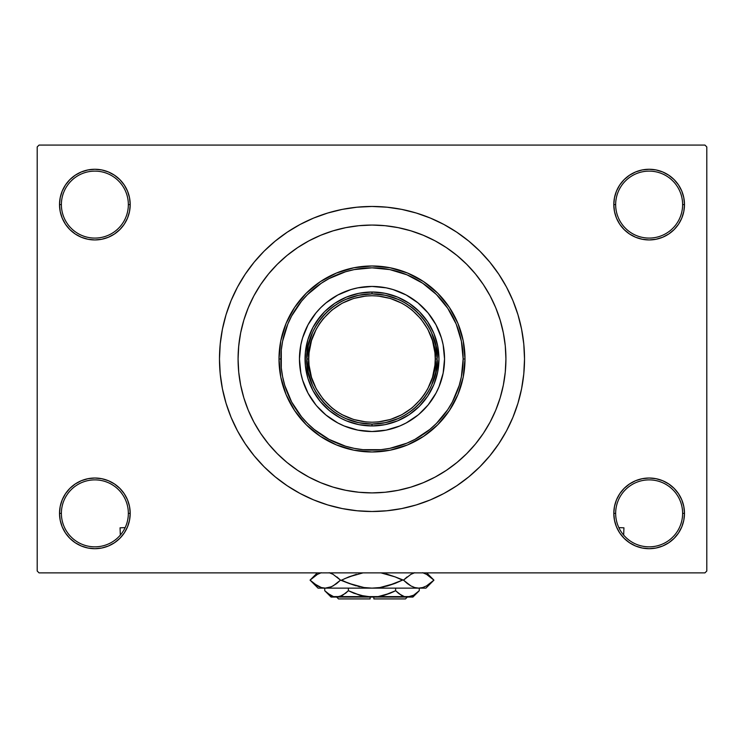 <?xml version="1.0" encoding="UTF-8"?>
<svg xmlns="http://www.w3.org/2000/svg" width="744" height="744" viewBox="0 0 744 744"><rect width="100%" height="100%" fill="white"/><g stroke="black" fill="none" stroke-linecap="round" stroke-linejoin="round"><path stroke-width="1.12" d="M629.508 483.972L624.151 488.371L619.752 493.728L616.488 499.838L614.479 506.469L613.8 513.36L615.66 513.36A33.48 33.48 0 0 0 649.14 546.84A33.48 33.48 0 0 0 682.62 513.36A33.48 33.48 0 0 0 649.14 479.88A33.48 33.48 0 0 0 615.66 513.36L613.8 513.36A35.34 35.34 0 0 1 649.14 478.02A35.34 35.34 0 0 1 684.48 513.36L682.62 513.36A33.48 33.48 0 0 1 649.14 546.84A33.48 33.48 0 0 1 615.66 513.36A33.48 33.48 0 0 1 649.14 479.88A33.48 33.48 0 0 1 682.62 513.36L684.48 513.36L683.801 506.469L681.792 499.838L678.528 493.728L674.129 488.371L668.772 483.972L662.662 480.708L656.031 478.699L649.14 478.02L642.249 478.699L635.618 480.708L629.508 483.972L624.151 488.371L619.752 493.728L616.488 499.838L614.479 506.469L613.8 513.36L614.479 520.251L616.488 526.882L619.752 532.992L624.151 538.349L629.508 542.748L635.618 546.012L642.249 548.021L649.14 548.7L656.031 548.021L662.662 546.012L668.772 542.748L674.129 538.349L678.528 532.992L681.792 526.882L683.801 520.251L684.48 513.36A35.34 35.34 0 0 1 649.14 548.7A35.34 35.34 0 0 1 613.8 513.36L614.479 520.251L616.488 526.882L619.752 532.992L624.151 538.349M119.849 538.349L124.248 532.992L127.512 526.882L129.521 520.251L130.2 513.36A35.34 35.34 0 0 1 94.86 548.7A35.34 35.34 0 0 1 59.52 513.36L61.38 513.36A33.48 33.48 0 0 0 94.86 546.84A33.48 33.48 0 0 0 128.34 513.36A33.48 33.48 0 0 0 94.86 479.88A33.48 33.48 0 0 0 61.38 513.36L59.52 513.36A35.34 35.34 0 0 1 94.86 478.02A35.34 35.34 0 0 1 130.2 513.36L128.34 513.36A33.48 33.48 0 0 1 94.86 546.84A33.48 33.48 0 0 1 61.38 513.36A33.48 33.48 0 0 1 94.86 479.88A33.48 33.48 0 0 1 128.34 513.36L130.2 513.36L129.521 506.469L127.512 499.838L124.248 493.728L119.849 488.371L114.492 483.972L108.382 480.708L101.751 478.699L94.86 478.02L87.969 478.699L81.338 480.708L75.228 483.972L69.871 488.371L65.472 493.728L62.208 499.838L60.199 506.469L59.52 513.36L60.199 520.251L62.208 526.882L65.472 532.992L69.871 538.349L75.228 542.748L81.338 546.012L87.969 548.021L94.86 548.7L101.751 548.021L108.382 546.012L114.492 542.748L119.849 538.349L124.248 532.992L127.512 526.882L129.521 520.251L130.2 513.36L129.521 506.469L127.512 499.838L124.248 493.728L119.849 488.371L114.492 483.972M114.492 233.988L119.849 229.589L124.248 224.232L127.512 218.122L129.521 211.491L130.2 204.6A35.34 35.34 0 0 1 94.86 239.94A35.34 35.34 0 0 1 59.52 204.6L61.38 204.6A33.48 33.48 0 0 0 94.86 238.08A33.48 33.48 0 0 0 128.34 204.6A33.48 33.48 0 0 0 94.86 171.12A33.48 33.48 0 0 0 61.38 204.6L59.52 204.6A35.34 35.34 0 0 1 94.86 169.26A35.34 35.34 0 0 1 130.2 204.6L128.34 204.6A33.48 33.48 0 0 1 94.86 238.08A33.48 33.48 0 0 1 61.38 204.6A33.48 33.48 0 0 1 94.86 171.12A33.48 33.48 0 0 1 128.34 204.6L130.2 204.6L129.521 197.709L127.512 191.078L124.248 184.968L119.849 179.611L114.492 175.212L108.382 171.948L101.751 169.939L94.86 169.26L87.969 169.939L81.338 171.948L75.228 175.212L69.871 179.611L65.472 184.968L62.208 191.078L60.199 197.709L59.52 204.6L60.199 211.491L62.208 218.122L65.472 224.232L69.871 229.589L75.228 233.988L81.338 237.252L87.969 239.261L94.86 239.94L101.751 239.261L108.382 237.252L114.492 233.988L119.849 229.589L124.248 224.232L127.512 218.122L129.521 211.491L130.2 204.6L129.521 197.709L127.512 191.078L124.248 184.968L119.849 179.611M624.151 179.611L619.752 184.968L616.488 191.078L614.479 197.709L613.8 204.6L615.66 204.6A33.48 33.48 0 0 0 649.14 238.08A33.48 33.48 0 0 0 682.62 204.6A33.48 33.48 0 0 0 649.14 171.12A33.48 33.48 0 0 0 615.66 204.6L613.8 204.6A35.34 35.34 0 0 1 649.14 169.26A35.34 35.34 0 0 1 684.48 204.6L682.62 204.6A33.48 33.48 0 0 1 649.14 238.08A33.48 33.48 0 0 1 615.66 204.6A33.48 33.48 0 0 1 649.14 171.12A33.48 33.48 0 0 1 682.62 204.6L684.48 204.6L683.801 197.709L681.792 191.078L678.528 184.968L674.129 179.611L668.772 175.212L662.662 171.948L656.031 169.939L649.14 169.26L642.249 169.939L635.618 171.948L629.508 175.212L624.151 179.611L619.752 184.968L616.488 191.078L614.479 197.709L613.8 204.6L614.479 211.491L616.488 218.122L619.752 224.232L624.151 229.589L629.508 233.988L635.618 237.252L642.249 239.261L649.14 239.94L656.031 239.261L662.662 237.252L668.772 233.988L674.129 229.589L678.528 224.232L681.792 218.122L683.801 211.491L684.48 204.6A35.34 35.34 0 0 1 649.14 239.94A35.34 35.34 0 0 1 613.8 204.6L614.479 211.491L616.488 218.122L619.752 224.232L624.151 229.589L629.508 233.988M499.829 319.037L499.419 317.753M524.52 358.98A152.52 152.52 0 0 1 372 511.5A152.52 152.52 0 0 1 219.48 358.98A152.52 152.52 0 0 1 372 206.46A152.52 152.52 0 0 1 524.52 358.98L523.785 344.035L521.591 329.229L517.954 314.703L512.914 300.613L506.515 287.082L498.815 274.248L489.896 262.223L479.852 251.128L468.757 241.084L456.732 232.165L443.898 224.465L430.367 218.066L416.277 213.026L401.751 209.39L386.945 207.195L372 206.46L357.055 207.195L342.249 209.39L327.723 213.026L313.633 218.066L300.102 224.465L287.268 232.165L275.243 241.084L264.148 251.128L254.104 262.223L245.185 274.248L237.485 287.082L231.086 300.613L226.046 314.703L222.41 329.229L220.215 344.035L219.48 358.98L220.215 373.925L222.41 388.731L226.046 403.257L231.086 417.347L237.485 430.878L245.185 443.712L254.104 455.737L264.148 466.832L275.243 476.876L287.268 485.795L300.102 493.495L313.633 499.894L327.723 504.934L342.249 508.571L357.055 510.765L372 511.5L386.945 510.765L401.751 508.571L416.277 504.934L430.367 499.894L443.898 493.495L456.732 485.795L468.757 476.876L479.852 466.832L489.896 455.737L498.815 443.712L506.515 430.878L512.914 417.347L517.954 403.257L521.591 388.731L523.785 373.925L524.52 358.98M466.693 453.673L475.518 443.936L483.349 433.38L490.11 422.108L495.727 410.232L500.154 397.854L503.344 385.104L505.278 372.102L505.92 358.98L505.278 345.858L503.344 332.856L500.154 320.106L495.727 307.728L490.11 295.852L483.349 284.58L475.518 274.024L466.693 264.287L456.956 255.462L446.4 247.631L435.128 240.87L423.252 235.253L410.874 230.826L398.124 227.636L385.122 225.702L372 225.06L358.878 225.702L345.876 227.636L333.126 230.826L320.748 235.253L308.872 240.87L297.6 247.631L287.044 255.462L277.307 264.287L268.482 274.024L260.651 284.58L253.89 295.852L248.273 307.728L243.846 320.106L240.656 332.856L238.722 345.858L238.08 358.98A133.92 133.92 0 0 1 372 225.06A133.92 133.92 0 0 1 505.92 358.98A133.92 133.92 0 0 1 372 492.9A133.92 133.92 0 0 1 238.08 358.98L238.722 372.102L240.656 385.104L243.846 397.854L248.273 410.232L253.89 422.108L260.651 433.38L268.482 443.936L277.307 453.673L287.044 462.498L297.6 470.329L308.872 477.09L320.748 482.707L333.126 487.134L345.876 490.324L358.878 492.258L372 492.9L385.122 492.258L398.124 490.324L410.874 487.134L423.252 482.707L435.128 477.09L446.4 470.329L456.956 462.498L466.693 453.673L456.956 462.498L446.4 470.329L435.128 477.09L423.252 482.707L410.874 487.134L398.124 490.324L385.122 492.258L372 492.9L358.878 492.258L345.876 490.324L333.126 487.134L320.748 482.707L308.872 477.09L297.6 470.329L287.044 462.498L277.307 453.673L268.482 443.936L260.651 433.38L253.89 422.108L248.273 410.232L243.846 397.854L240.656 385.104L238.722 372.102L238.08 358.98A133.92 133.92 0 0 1 372 225.06A133.92 133.92 0 0 1 505.92 358.98A133.92 133.92 0 0 1 372 492.9A133.92 133.92 0 0 1 238.08 358.98L238.722 345.858L240.656 332.856L243.846 320.106L248.273 307.728L253.89 295.852L260.651 284.58L268.482 274.024L277.307 264.287L287.044 255.462L297.6 247.631L308.872 240.87L320.748 235.253L333.126 230.826L345.876 227.636L358.878 225.702L372 225.06L385.122 225.702L398.124 227.636L410.874 230.826L423.252 235.253L435.128 240.87L446.4 247.631L456.956 255.462L466.693 264.287L475.518 274.024L483.349 284.58L490.11 295.852L495.727 307.728L500.154 320.106L503.344 332.856L505.278 345.858L505.92 358.98L505.278 372.102L503.344 385.104L500.154 397.854L495.727 410.232L490.11 422.108L483.349 433.38L475.518 443.936L466.711 453.663M704.94 572.88L39.06 572.88L37.2 571.02L37.2 146.94L39.06 145.08L704.94 145.08L39.06 145.08L37.2 146.94L37.2 571.02L39.06 572.88L704.94 572.88L706.8 571.02L706.8 146.94L706.8 571.02L704.94 572.88M240.089 335.879L238.582 347.383M704.94 145.08L706.8 146.94L704.94 145.08M330.122 505.641L340.957 508.31M404.197 508.059L416.277 504.934M413.878 212.319L403.043 209.65M339.803 209.901L327.723 213.026M656.031 169.939L649.14 169.26L642.249 169.939M635.618 237.252L642.249 239.261L649.14 239.94L656.031 239.261L662.662 237.252M101.751 169.939L94.86 169.26L87.969 169.939M69.871 229.589L75.228 233.988M81.338 237.252L87.969 239.261L94.86 239.94L101.751 239.261L108.382 237.252M108.382 480.708L101.751 478.699L94.86 478.02L87.969 478.699L81.338 480.708M87.969 548.021L94.86 548.7L101.751 548.021M674.129 488.371L668.772 483.972M662.662 480.708L656.031 478.699L649.14 478.02L642.249 478.699L635.618 480.708M642.249 548.021L649.14 548.7L656.031 548.021M299.46 359.008A72.54 72.54 0 0 0 315.93 404.996L308.025 393.176L302.585 380.035L300.855 373.135L299.46 358.98L300.855 344.825L302.585 337.925L308.025 324.784L315.93 312.964L320.711 307.691L325.984 302.91L337.804 295.005L350.945 289.565L357.845 287.835L372 286.44L386.155 287.835L393.055 289.565L406.196 295.005L418.016 302.91L428.07 312.964L435.975 324.784L441.415 337.925L443.145 344.825L444.54 358.98A72.54 72.54 0 0 1 372 431.52A72.54 72.54 0 0 1 299.46 358.98A72.54 72.54 0 0 1 372 286.44A72.54 72.54 0 0 1 444.54 358.98L443.145 373.135L439.016 386.741L435.975 393.176L428.07 404.996A72.54 72.54 0 0 0 444.54 359.008M372.028 431.52A72.54 72.54 0 0 0 418.016 415.05L406.196 422.955L399.761 425.996L386.155 430.125L372 431.52L357.845 430.125L344.24 425.996L337.804 422.955L325.984 415.05A72.54 72.54 0 0 0 371.972 431.52M279 358.98L280.86 358.98A91.14 91.14 0 0 1 372 267.84A91.14 91.14 0 0 1 463.14 358.98L465 358.98A93 93 0 0 0 372 265.98A93 93 0 0 0 279 358.98A93 93 0 0 1 372 265.98A93 93 0 0 1 465 358.98L463.214 377.124L457.923 394.571L449.329 410.651L437.76 424.74L423.671 436.31L407.591 444.903L390.144 450.194L372 451.98L353.856 450.194L336.409 444.903L320.329 436.31L306.24 424.74L294.671 410.651L286.077 394.571L280.786 377.124L279 358.98L280.786 340.836L286.077 323.389L294.671 307.309L306.24 293.22L320.329 281.651L336.409 273.057L353.856 267.766L372 265.98L390.144 267.766L407.591 273.057L423.671 281.651L437.76 293.22L449.329 307.309L457.923 323.389L463.214 340.836L465 358.98A93 93 0 0 1 372 451.98A93 93 0 0 1 279 358.98A93 93 0 0 0 372 451.98A93 93 0 0 0 465 358.98L463.14 358.98L461.392 341.198L456.202 324.105L447.776 308.342L436.449 294.531L422.639 283.204L406.875 274.778L389.782 269.588L372 267.84L354.218 269.588L345.542 271.765L329.034 278.6L321.362 283.204L307.551 294.531L301.543 301.162L291.62 316.014L287.798 324.105L282.608 341.198L281.297 350.043L281.297 367.917L282.608 376.762L284.785 385.439L291.62 401.946L301.543 416.798L307.551 423.429L314.182 429.437L329.034 439.36L345.542 446.195L354.218 448.372L363.063 449.683L380.937 449.683L389.782 448.372L406.875 443.182L414.966 439.36L429.818 429.437L436.449 423.429L447.776 409.618L452.38 401.946L459.215 385.439L461.392 376.762L463.14 358.98A91.14 91.14 0 0 1 372 450.12A91.14 91.14 0 0 1 280.86 358.98L279 358.98M500.154 320.106L499.968 319.492M499.019 316.535L498.052 313.745M497.69 312.768L495.727 307.728M333.126 230.826L320.748 235.253M243.846 397.854L248.273 410.232M410.874 487.134L411.497 486.948M411.944 486.809L413.227 486.399M414.436 485.999L417.254 485.023M418.23 484.67L423.252 482.707M316.321 321.78L324.654 311.634L334.8 303.301L346.379 297.116L358.933 293.303L372 292.02L385.067 293.303L397.622 297.116L409.2 303.301L419.346 311.634L427.679 321.78L433.864 333.358L437.677 345.913L438.96 358.98L437.677 372.047L433.864 384.602L427.679 396.18L419.346 406.326L409.2 414.659L397.622 420.844L385.067 424.657L372 425.94L358.933 424.657L346.379 420.844L340.436 418.035L329.518 410.744L320.236 401.462L312.945 390.544L307.923 378.417L305.366 365.546L305.366 352.414L307.923 339.543L312.945 327.416L320.236 316.498M428.07 404.996L418.928 414.296M325.984 415.05L316.684 405.908M444.54 358.952A72.54 72.54 0 0 0 428.07 312.964L427.316 312.052M423.289 307.691L422.722 307.123M371.972 286.44A72.54 72.54 0 0 0 325.984 302.91L325.072 303.664M320.711 307.691L320.143 308.258M320.711 410.269L321.278 410.837M423.289 410.269L423.857 409.702M427.679 396.18L423.764 401.462M409.2 414.659L403.564 418.035M334.8 414.659L329.518 410.744M316.321 396.18L312.945 390.544M334.8 303.301L340.436 299.925M409.2 303.301L414.482 307.216M427.679 321.78L431.055 327.416M418.016 302.91A72.54 72.54 0 0 0 372.028 286.44M315.93 312.964A72.54 72.54 0 0 0 299.46 358.952M398.366 299.46L385.476 295.294L372 293.88L372 292.02A66.96 66.96 0 0 0 305.04 358.98A66.96 66.96 0 0 0 372 425.94L372 424.08L385.476 422.666L398.366 418.5M345.635 418.5L358.524 422.666L372 424.08L372 425.94A66.96 66.96 0 0 1 305.04 358.98A66.96 66.96 0 0 1 372 292.02A66.96 66.96 0 0 1 438.96 358.98A66.96 66.96 0 0 1 372 425.94A66.96 66.96 0 0 0 438.96 358.98A66.96 66.96 0 0 0 372 292.02L372 293.88L358.524 295.294L345.635 299.46M431.52 385.346L435.686 372.456L437.1 358.98L435.686 345.504L431.52 332.615M312.48 332.615L308.314 345.504L306.9 358.98L308.314 372.456L312.48 385.346M336.865 411.562L342.194 414.752L353.642 419.495L365.797 421.913L372 422.22L378.203 421.913L390.358 419.495L401.807 414.752L412.12 407.861L420.881 399.1L424.582 394.115L427.772 388.787L432.515 377.338L434.933 365.183L435.24 358.98L437.1 358.98C439.713 339.934 420.183 294.764 372 293.88C323.817 294.764 304.287 339.934 306.9 358.98C304.287 378.026 323.817 423.197 372 424.08C420.183 423.197 439.713 378.026 437.1 358.98L435.24 358.98C437.779 377.478 418.807 421.355 372 422.22C325.193 421.355 306.221 377.478 308.76 358.98L306.9 358.98A65.1 65.1 0 0 1 372 293.88A65.1 65.1 0 0 1 437.1 358.98A65.1 65.1 0 0 1 372 424.08A65.1 65.1 0 0 1 306.9 358.98L308.76 358.98L309.067 365.183L311.485 377.338L316.228 388.787L323.119 399.1L331.88 407.861L336.902 411.59M407.135 306.398L401.807 303.208L390.358 298.465L378.203 296.047L372 295.74L365.797 296.047L353.642 298.465L342.194 303.208L331.88 310.099L323.119 318.86L319.418 323.845L316.228 329.173L311.485 340.622L309.067 352.777L308.76 358.98C306.221 340.482 325.193 296.605 372 295.74C418.807 296.605 437.779 340.482 435.24 358.98L434.933 352.777L432.515 340.622L427.772 329.173L420.881 318.86L412.12 310.099L407.098 306.37M125.15 527.626L120.063 527.812L125.15 527.626M120.323 535.094L120.063 527.812L120.323 535.094M623.937 527.812L618.85 527.626L623.937 527.812L623.677 535.094L623.937 527.812M405.48 598.92L373.86 598.92L405.48 598.92L407.34 597.06M373.86 597.06L373.86 598.92L373.86 597.06M402.653 595.953L404.355 596.595L401.369 595.302L395.622 590.727L395.622 588.132L395.622 590.727L398.44 593.275L395.622 590.727L384.146 595.293L378.147 596.604L384.164 595.293L389.996 593.275L378.147 596.604L372 597.06L365.825 596.595L353.986 593.275L348.378 590.727L353.986 593.275L348.378 590.727L348.378 588.132L348.378 590.727L345.56 593.275L339.664 596.595L336.558 597.06L333.507 596.604L327.574 593.284L324.747 590.727L324.747 588.132L324.747 590.727L325.323 591.294M342.007 595.637L336.558 597.06L339.645 596.595L333.507 596.604L330.494 595.302L324.747 590.727L331.08 597.06L407.442 597.06L410.539 596.595L404.383 596.604L399.258 593.917M373.86 597.014L378.147 596.604L372 597.06L359.836 595.293L348.378 590.727L342.631 595.302L348.378 590.727L360.868 595.572M333.461 596.595L336.558 597.06L331.08 597.06M362.486 595.972L370.14 597.014M418.621 591.341L419.253 590.727L419.253 588.132L419.253 590.727L413.543 595.274L407.442 597.06L404.336 596.595M426.572 574.377L433.938 580.134L426.572 585.891L422.713 587.546L418.714 588.132L425.94 588.132L318.06 588.132L325.286 588.132L321.352 587.565L317.474 585.919L310.062 580.134L317.428 574.377L321.287 572.722L317.428 574.377L310.062 580.134L313.308 583.054M331.452 573.522L329.22 572.703L333.098 574.349L340.51 580.134L333.145 585.891L329.285 587.546L325.286 588.132L329.257 587.555M336.455 583.696L331.452 586.737L325.286 588.132L321.352 587.565L314.07 583.649M387.661 574.368L395.176 576.907L380.993 572.88L395.176 576.907L402.439 580.134L387.633 585.909L379.914 587.555L395.176 583.361L379.914 587.555L372 588.132L364.067 587.555L372 588.132L364.048 587.546L348.824 583.361L340.51 580.134L333.098 574.349L340.51 580.134L333.098 585.919M329.778 572.88L331.406 573.503M363.007 572.88L348.806 576.907L341.561 580.134L348.806 583.361L341.561 580.134L348.806 576.907L341.561 580.134L348.806 583.361M359.919 586.793L357.752 586.281M321.352 587.565L325.286 588.132L329.22 587.565L325.286 588.132L372 588.132L364.086 587.555L372 588.132L379.914 587.555L372.884 588.123M371.563 588.132L418.714 588.132L414.78 587.565L410.902 585.919L403.49 580.134L395.194 576.907L402.439 580.134L387.661 585.9L395.176 583.361M410.902 574.349L414.715 572.722L410.855 574.377L403.49 580.134L410.902 585.919L407.405 583.584M414.715 587.546L418.714 588.132L422.713 587.546L418.714 588.132L414.78 587.565L418.714 588.132L422.648 587.565M424.908 573.54L422.648 572.703L426.526 574.349L433.938 580.134L426.572 585.891L422.713 587.546M433.938 580.134L426.684 572.88L433.938 580.134L425.94 588.132L433.938 580.134M379.952 587.546L384.081 586.793L379.952 587.546M356.357 585.909L340.51 580.134L336.883 576.907L340.51 580.134L336.883 583.361M356.367 574.359L344.695 578.655M387.643 574.359L386.248 573.987M395.176 576.907L402.439 580.134L403.49 580.134L407.117 576.907L403.49 580.134L407.117 583.361M384.146 595.293L395.622 590.727L398.44 593.275L395.622 590.727L390.014 593.275L394.004 591.517M407.266 597.06L412.92 597.06L407.442 597.06L413.673 595.2M412.92 597.06L419.253 590.727L413.599 595.246M412.316 595.916L413.506 595.302L412.316 595.916M378.175 596.595L381.514 595.972L378.175 596.595M341.403 595.925L342.631 595.302L341.403 595.925M325.584 591.545L327.565 593.275M404.383 596.604L339.617 596.604M370.14 598.92L338.52 598.92L370.14 598.92L370.14 597.06L370.14 598.92M341.217 596.018L339.664 596.595M398.635 593.433L402.597 595.925M331.182 586.858L329.285 587.546M395.194 583.361L402.439 580.134L395.194 576.907M412.818 573.41L414.222 572.88M319.092 586.728L317.474 585.919M356.348 585.909L348.824 583.361M356.339 574.368L348.824 576.907M429.93 576.619L430.692 577.214M380.993 572.88L384.081 573.475M407.442 597.06L410.493 596.604M384.164 595.293L389.996 593.275M327.658 593.349L327.109 592.903M331.685 595.916L330.373 595.228M318.06 588.132L310.062 580.134L317.316 572.88M338.52 598.92L336.66 597.06"/></g></svg>
